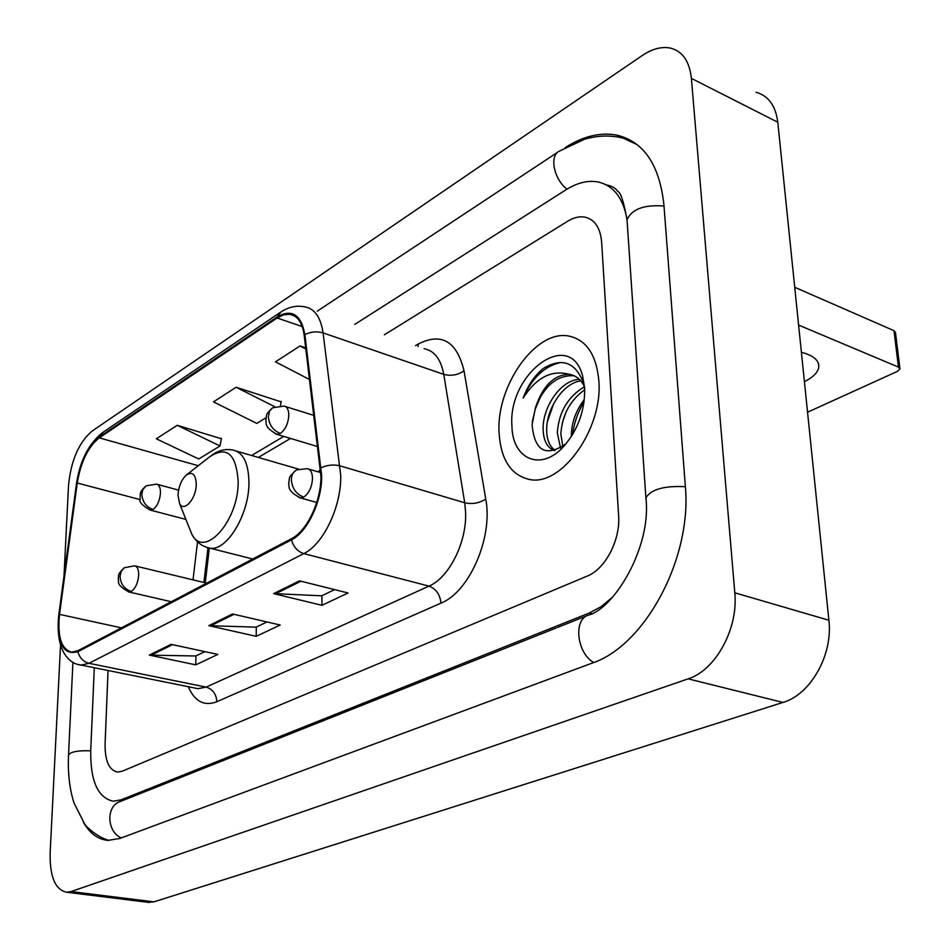 <?xml version="1.0" encoding="UTF-8"?>
<svg xmlns="http://www.w3.org/2000/svg" width="950" height="950" viewBox="0 0 950 950"><rect width="100%" height="100%" fill="white"/><g stroke="black" fill="none" stroke-linecap="round" stroke-linejoin="round"><path stroke-width="1.43" d="M320.577 469.454L318.084 471.829M209.273 548.091L205.2 582.789M598.844 380.736C596.398 354.777 586.411 339.886 568.884 336.074C535.8 329.187 495.959 386.056 499.071 432.891C500.852 459.931 511.136 475.487 529.922 479.548C561.711 486.341 603.096 428.581 598.844 380.736C596.398 354.777 586.411 339.886 568.884 336.074C535.8 329.187 495.959 386.056 499.071 432.891C500.852 459.931 511.136 475.487 529.922 479.548C561.711 486.341 603.096 428.581 598.844 380.736M320.922 476.188C321.326 500.959 306.981 531.181 291.496 538.674L77.971 650.667L71.677 652.139C61.346 649.384 57.297 636.785 59.529 614.377L77.259 483.016C80.821 461.831 88.148 446.773 99.263 437.855L277.127 317.977L283.587 314.83L289.702 314.284C297.552 315.661 302.373 322.656 304.19 335.255L320.922 476.188M321.67 475.772L304.891 334.614C301.091 314.462 291.84 308.572 277.139 316.92L99.299 436.905C87.923 446.049 80.406 461.474 76.76 483.182L59.031 614.484C56.81 643.281 63.116 655.69 77.924 651.688L291.484 539.849C307.361 532.166 322.086 501.184 321.67 475.772M204.868 651.641L195.724 655.999L149.328 655.096L195.759 664.857L217.847 654.431L171.071 644.349L149.328 655.096M195.961 655.892L195.759 664.857M334.602 589.617L321.67 595.804L273.647 593.619L321.931 605.316L348.08 592.978L299.452 580.854L273.647 593.619M321.919 595.686L321.931 605.316M266.962 621.953L256.072 627.154L208.846 625.67L256.203 636.334L280.202 625.017L232.489 613.973L208.846 625.67M256.31 627.047L256.203 636.334M105.082 744.076C104.927 760.914 109.072 770.236 117.515 772.065L122.158 771.234L587.254 576.068C605.269 569.133 620.564 539.897 618.616 515.565L601.647 242.167C600.341 227.786 594.759 219.426 584.903 217.099C579.464 216.161 573.741 217.526 567.72 221.208L384.382 334.78L567.72 221.208C573.741 217.526 579.464 216.161 584.903 217.099C594.759 219.426 600.341 227.786 601.647 242.167L618.616 515.565C620.564 539.897 605.269 569.133 587.254 576.068L122.158 771.234L117.515 772.065C109.072 770.236 104.927 760.914 105.082 744.076L108.051 670.498L105.082 744.076M305.734 347.831L300.093 345.931L275.476 361.843L309.605 379.561M221.386 438.734L177.223 425.303L156.322 438.805L198.764 458.981L220.008 445.966L221.469 438.282M281.129 401.85L236.123 387.256L213.477 401.886L256.821 423.391L266 417.762M280.464 405.614L281.212 401.387M236.123 387.256L274.716 406.719M300.093 345.931L305.876 348.994M177.223 425.303L220.008 445.966M94.299 667.719L90.737 750.464C90.309 780.9 97.802 797.822 113.192 801.206L121.101 799.852L589.285 613.023L601.148 606.634L612.501 597.194M626.917 218.631C622.903 197.612 613.237 185.381 597.918 181.949C587.777 180.144 577.137 182.756 565.986 189.786L354.789 324.389M60.527 645.335L50.148 852.957C49.709 876.648 55.195 889.746 66.583 892.24L71.084 891.563L688.144 678.846C715.516 670.391 738.506 628.579 734.801 592.8L691.386 78.375C689.51 61.334 682.528 51.241 670.439 48.094C661.627 46.324 652.211 48.818 642.164 55.575L92.114 431.051C78.814 442.427 70.953 460.56 68.519 485.462L63.983 576.234M147.749 902.286L153.936 901.859L782.966 702.442C810.528 694.64 833.138 654.74 828.899 620.255L777.789 122.241C775.639 105.664 768.408 95.677 756.069 92.293M83.315 822.106C89.763 833.435 98.004 839.527 108.027 840.37L119.676 838.506L592.052 663.148C644.836 645.953 692.336 558.077 685.306 485.889L663.931 204.998C659.585 164.92 643.851 141.609 616.728 135.102C600.269 132.074 583.098 136.23 565.202 147.583M209.333 548.102L205.259 582.801M571.366 436.537C571.318 423.534 575.474 411.433 583.799 400.259M584.096 401.803C577.933 411.896 574.121 422.798 572.648 434.471M560.476 447.961L557.306 432.772C558.873 412.015 567.862 396.708 584.298 386.864M562.804 446.405L560.844 433.96C562.115 415.008 570.083 400.271 584.737 389.749L583.276 382.517C575.32 362.081 562.008 357.366 543.329 368.41C534.553 375.582 527.832 385.474 523.153 398.086C536.251 377.542 551.57 369.621 569.109 374.312C554.04 374.739 542.806 385.854 535.432 407.669C544.172 385.926 556.783 375.262 573.266 375.701L574.441 375.951M554.467 450.633C546.998 447.723 543.198 440.183 543.091 427.999C543.115 406.481 560.999 379.952 579.298 379.335M555.109 450.431C549.444 446.405 546.63 439.327 546.654 429.198C546.749 408.642 563.006 383.194 580.759 380.843M569.109 374.312L569.668 374.395C575.558 375.416 580.355 379.169 584.048 385.641M535.432 407.669L532.095 424.828C534.589 451.096 545.87 457.425 565.927 443.84M584.666 388.146L582.599 375.784C569.608 327.18 507.526 374.015 511.943 426.158C512.347 459.04 540.586 471.794 563.279 446.892C577.909 430.243 585.034 410.661 584.666 388.146M523.153 398.086C532.095 377.815 544.683 365.94 560.939 362.449M532.261 421.895L535.301 408.916L540.788 396.221M547.354 421.717L553.743 403.501M562.186 423.225L566.236 411.611M804.413 381.674C813.176 377.281 817.974 372.4 818.805 367.032C819.185 360.347 813.378 355.442 801.396 352.308M794.722 287.28L893.986 330.671L895.494 332.559L899.887 368.339M807.547 412.217L897.334 371.414L899.959 368.933L898.451 367.104L798.606 325.078M177.994 495.211L179.562 503.536C183.92 512.763 196.317 498.655 196.27 484.31C195.724 474.169 192.339 471.129 186.117 475.19C181.308 479.964 178.6 486.637 177.994 495.211M415.459 345.681L418.249 344.007C441.501 332.251 456.748 341.181 464.016 370.785L485.759 499.094C493.24 537.284 469.348 592.111 440.954 603.143L216.849 701.729C216.339 694.082 212.764 689.201 206.138 687.111L428.984 586.114C449.077 577.778 467.008 541.939 465.595 512.169L464.716 502.764L443.757 374.371C440.931 359.254 434.376 350.704 424.092 348.709M216.849 701.729C204.214 706.503 194.691 701.504 188.29 686.707M195.083 688.085L197.968 688.667L206.138 687.111L88.979 663.302L81.201 665.083L78.434 664.513M277.139 316.92L281.01 311.909C288.859 306.862 296.804 305.176 304.855 306.874C314.652 308.608 320.72 317.288 323.083 332.904L340.741 475.653C341.383 506.647 323.273 544.457 303.798 553.601C297.659 551.582 293.55 546.998 291.484 539.849M321.183 467.756C327.406 464.918 333.723 464.289 340.112 465.88L464.716 502.764C472.281 504.426 479.299 503.203 485.759 499.094M99.299 436.905L103.146 432.179L279.965 312.609M76.76 483.182L76.463 483.787M464.016 370.785C457.853 375.072 451.108 376.271 443.757 374.371L323.083 332.904C316.908 331.111 310.84 331.669 304.891 334.614M77.924 651.688C79.586 657.899 83.279 661.782 88.979 663.302L303.798 553.601L428.984 586.114C436.05 588.786 440.04 594.462 440.954 603.143M418.059 346.596L418.249 344.007M99.263 437.855L198.253 465.702M77.259 483.016L140.173 499.605M59.529 614.377L121.457 627.855M197.541 541.844L193.016 579.856M277.127 317.977L302.243 326.598M283.765 436.394L251.607 455.489M210.52 625.884L233.949 614.318M275.358 593.869L300.948 581.234M150.979 655.286L172.496 644.658M121.256 837.924C106.483 831.594 105.961 805.517 120.377 801.467L556.249 627.95M109.096 840.418C97.161 837.271 85.963 826.5 84.669 823.947L73.993 802.976C69.528 788.797 67.711 772.825 68.531 755.06C70.514 751.783 77.912 750.369 90.713 750.809M623.39 138.225C610.636 134.983 597.609 135.351 584.298 139.329L559.253 151.192C549.171 155.824 553.862 179.194 566.972 189.169M664.002 206.031C644.053 204.499 631.726 209.095 627.024 219.842L627.19 222.312M685.366 486.709C664.24 485.616 651.082 489.321 645.893 497.836L646.024 499.759M593.714 662.518C576.614 652.935 573.147 618.925 588.668 615.054C614.377 608.309 651.819 546.689 645.893 497.836L627.024 219.842C623.722 201.542 620.611 192.042 617.69 191.366C615.588 188.005 611.812 185.856 606.337 184.917M153.936 901.859L71.084 891.563M777.789 122.241L691.386 78.375M828.899 620.255L734.801 592.8M782.966 702.442L688.144 678.846M123.488 800.232L121.101 799.852M591.672 613.653L589.285 613.023M898.451 367.104L893.986 330.671M189.181 527.582L191.71 533.912C203.585 559.752 238.628 521.538 238.177 481.626C236.277 453.767 226.706 445.55 209.451 456.95L186.96 474.537M206.328 547.236L210.033 548.197C226.884 551.297 249.209 514.271 248.959 482.647C248.603 463.006 243.152 452.117 232.619 449.979C225.518 448.685 218.631 450.359 211.969 455.003M303.691 497.123C309.011 493.359 311.956 487.113 312.491 478.384C312.312 472.577 310.555 469.336 307.194 468.659L296.792 469.87C293.324 471.675 291.519 474.964 291.365 479.738C292.089 488.371 296.198 494.166 303.691 497.123L300.354 497.895C286.021 490.271 289.798 486.234 288.658 483.633C290.023 476.627 287.66 478.076 295.806 470.428M298.989 497.503L316.73 502.479M131.278 591.446C135.518 588.383 137.976 582.908 138.676 575.023C138.7 569.454 137.322 566.39 134.532 565.808L124.236 567.768L121.256 571.294L120.068 576.139C120.484 583.941 124.224 589.036 131.278 591.446L129.022 591.992C114.701 584.202 119.617 581.578 118.204 578.883C119.201 575.344 116.506 575.011 124.581 567.542M128.238 591.803L171.261 601.73M280.345 433.461C285.428 429.626 288.254 423.51 288.812 415.138C288.681 409.747 287.09 406.731 284.038 406.089L272.614 407.799L269.669 411.006L268.351 416.516C269.028 424.793 273.018 430.445 280.345 433.461L276.925 434.34C263.126 426.633 266.914 422.869 265.81 420.399C267.104 413.737 265.014 415.209 272.27 408.025M275.619 433.948L317.799 446.631M153.033 509.473C157.32 506.172 159.802 500.638 160.479 492.86C160.491 487.611 159.161 484.69 156.477 484.132L146.169 485.806L142.916 489.535L141.847 494.048C142.298 501.742 146.027 506.884 153.033 509.473L150.48 510.15C142.322 505.768 138.843 501.956 140.03 498.714C140.731 492.836 138.712 492.801 145.837 486.032M149.589 509.912L185.903 519.401M195.201 688.109L81.201 665.083C69.956 664.311 54.898 651.759 58.769 614.84L76.487 483.657C79.931 460.988 88.504 444.042 102.173 432.832M289.702 314.284L294.405 315.911M290.546 438.437L258.329 457.437M207.979 547.817L203.906 582.469M68.531 755.06L72.924 662.186M317.205 311.196L558.018 152.012M587.361 615.564L557.555 627.428M149.269 902.476L66.583 892.24M637.319 144.744L616.728 135.102M573.266 375.701L569.668 374.395M583.276 382.517L582.599 375.784M564.241 445.871L563.279 446.892M818.413 363.375L818.805 367.032M179.562 503.536L191.71 533.912C195.819 541.809 201.934 546.571 210.033 548.197L252.748 559.004M298.538 469.11L236.633 451.143M320.827 472.625L308.584 469.062M206.708 583.146L135.339 565.998M313.987 415.435L285.356 406.505M178.576 490.117L157.368 484.369"/></g></svg>
